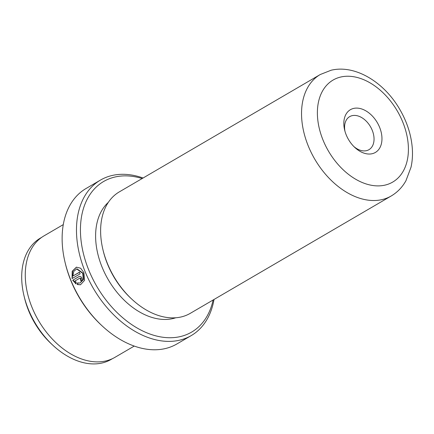 <?xml version="1.0" encoding="UTF-8"?>
<svg xmlns="http://www.w3.org/2000/svg" width="434" height="434" viewBox="0 0 434 434"><rect width="100%" height="100%" fill="white"/><g stroke="black" fill="none" stroke-linecap="round" stroke-linejoin="round"><path stroke-width="0.65" d="M112.552 358.609L111.207 359.39A70.221 47.349 -120.3 0 1 102.017 363.014A70.221 47.349 -120.3 0 1 52.894 345.28L51.174 343.679A64.709 43.633 -120.3 0 1 24.57 298.125L24.016 295.842A70.221 47.349 -120.3 0 1 40.378 238.12L41.718 237.333M52.894 345.28A70.221 47.349 -120.3 0 1 24.016 295.842M76.693 268.95L77.078 268.863L83.127 273.263L83.632 279.415L79.948 283.055L83.252 279.501L82.753 273.349L76.693 268.95L73.753 271.391L72.869 276.051L79.455 272.205A90.028 60.706 59.7 0 0 80.106 273.87L72.06 278.568L72.218 271.25L76.395 267.165L80.648 268.217L83.903 272.677L84.57 280.359L80.464 284.791L77.29 284.541L77.567 282.897L79.948 283.049M76.574 267.127L72.652 271.033L72.272 277.896M79.758 278.183L80.274 278.042L81.071 278.579L80.865 279.74L80.485 279.827L80.691 278.671L79.758 278.183L74.903 281.02L76.227 282.214L75.934 283.863L72.738 280.223L79.46 276.371M72.738 280.223L79.053 276.534C80.165 276.073 81.093 276.556 81.847 277.993C82.417 279.545 82.21 280.706 81.234 281.465A90.028 60.706 -120.3 0 1 80.485 279.827M353.65 108.413A24.76 16.693 -120.3 0 1 379.576 127.238A24.76 16.693 -120.3 0 1 372.144 153.723A24.76 16.693 -120.3 0 1 354.828 147.473A24.76 16.693 -120.3 0 1 344.645 130.043A24.76 16.693 -120.3 0 1 353.65 108.413M353.905 146.578A19.129 12.901 59.7 0 0 366.453 150.669A19.129 12.901 59.7 0 0 368.96 149.681A19.129 12.901 59.7 0 0 371.39 128.404A19.129 12.901 59.7 0 0 352.164 115.656A19.129 12.901 59.7 0 0 349.663 116.643A19.129 12.901 59.7 0 0 344.97 131.28M142.178 178.531A87.212 58.807 59.7 0 0 115.053 176.996A87.212 58.807 59.7 0 0 88.862 270.295A87.212 58.807 59.7 0 0 180.191 336.61A87.212 58.807 59.7 0 0 213.121 299.997M214.022 299.471A90.028 60.706 -120.3 0 1 191.231 335.591A90.028 60.706 -120.3 0 1 179.448 340.229A90.028 60.706 -120.3 0 1 88.986 280.245A90.028 60.706 -120.3 0 1 100.422 180.11A90.028 60.706 -120.3 0 1 112.211 175.466A90.028 60.706 -120.3 0 1 143.079 178.005M102.12 325.88L101.247 325.066A87.212 58.807 -120.3 0 1 65.382 263.66L65.1 262.494A90.028 60.706 59.7 0 0 102.12 325.88A90.028 60.706 59.7 0 0 165.094 348.611A90.028 60.706 59.7 0 0 176.882 343.972L191.231 335.591M100.422 180.11L86.073 188.492A90.028 60.706 59.7 0 0 65.1 262.494M391.197 195.994L190.271 313.343A70.335 47.425 -120.3 0 1 181.065 316.972A70.335 47.425 -120.3 0 1 131.865 299.21A70.335 47.425 -120.3 0 1 102.939 249.691A70.335 47.425 -120.3 0 1 119.328 191.877L320.249 74.523L331.142 70.227C355.533 64.395 384.394 82.465 399.898 109.59C407.119 122.09 411.253 134.996 412.3 148.309C412.772 154.895 412.354 161.177 411.036 167.161L405.942 180.734C402.313 187.228 397.398 192.316 391.197 195.994A70.335 47.425 -120.3 0 1 381.985 199.618A70.335 47.425 -120.3 0 1 311.314 152.752A70.335 47.425 -120.3 0 1 320.249 74.523M131.865 299.21L130.987 298.397A67.52 45.527 -120.3 0 1 103.221 250.857L102.939 249.691M175.759 317.775A67.52 45.527 -120.3 0 1 172.835 318.589A67.52 45.527 -120.3 0 1 107.214 277.841A67.52 45.527 -120.3 0 1 108.337 202.342M134.225 346.077L114.923 357.35A70.335 47.425 -120.3 0 1 105.717 360.979A70.335 47.425 -120.3 0 1 35.04 314.113A70.335 47.425 -120.3 0 1 43.98 235.884L63.283 224.611M73.118 280.136L76.313 283.776M80.865 279.74A89.464 60.326 59.7 0 0 81.543 281.227M77.952 282.811L77.67 284.454L77.29 284.541M77.67 284.454L80.54 284.764M79.498 272.319L72.869 276.051M340.836 77.002A59.078 39.836 59.7 0 0 323.091 140.209A59.078 39.836 59.7 0 0 384.958 185.128A59.078 39.836 59.7 0 0 402.703 121.927A59.078 39.836 59.7 0 0 340.836 77.002"/></g></svg>
